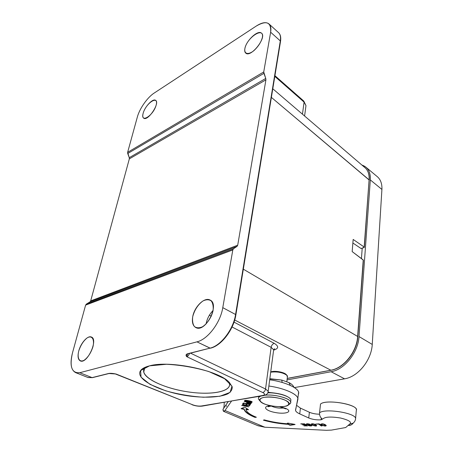 <?xml version="1.0" encoding="UTF-8"?>
<svg xmlns="http://www.w3.org/2000/svg" width="453" height="453" viewBox="0 0 453 453"><rect width="100%" height="100%" fill="white"/><g stroke="black" fill="none" stroke-linecap="round" stroke-linejoin="round"><path stroke-width="0.68" d="M364.62 167.384C367.927 170.056 369.421 174.207 369.099 179.841L364.178 247.049L353.164 239.439L364.178 247.049L364.059 247.576L362.213 248.165L361.437 258.589L362.213 248.165L361.064 248.538L352.87 242.995L361.064 248.538L364.337 247.264L369.099 179.841L271.381 97.384L369.24 180.084C369.489 176.098 368.759 172.769 367.06 170.09M287.208 378.481L331.047 370.26C343.94 368.221 356.992 351.873 357.808 336.636L357.638 336.443C356.856 351.709 343.657 368.227 330.86 370.214L234.705 319.994L330.86 370.214L287.213 378.402L330.86 370.214C343.657 368.227 356.856 351.709 357.638 336.443L243.335 269.178L357.638 336.443L363.238 259.948L352.168 251.591L353.164 239.439L352.168 251.591L363.391 260.181L357.808 336.698L363.391 260.175M312.717 424.897C315.531 426.063 316.307 426.063 315.039 424.903C312.966 423.719 312.191 423.719 312.717 424.897C314.914 425.894 315.894 426.08 315.662 425.463C314.037 424.144 312.842 423.765 312.077 424.314L312.717 424.897M247.514 402.768L250.441 403.074L248.623 403.436L250.266 403.323L250.486 402.796L247.729 402.236L247.514 402.768C247.236 403.011 247.61 403.238 248.623 403.436L247.457 402.938L247.678 402.23L247.514 402.768M248.233 401.703L251.33 401.913L248.697 401.007L245.583 400.746L248.233 401.703C252.831 402.502 250.583 401.862 251.336 401.851L247.729 400.814L245.537 400.86C246.166 401.075 244.518 400.882 248.233 401.703M264.207 397.332C270.056 396.698 276.234 397.321 282.734 399.201C290.158 401.845 290.707 405.333 284.241 406.443C278.499 407.004 272.491 406.386 266.217 404.597C258.935 402.088 257.791 398.572 264.207 397.332C273.759 395.429 292.185 400.905 288.793 404.54C286.579 408.674 264.597 406.364 260.481 401.601C258.714 399.597 259.954 398.176 264.207 397.332M315.078 424.529L314.563 424.189M312.077 424.314L312.145 423.827M247.474 402.83L247.576 402.383M245.549 400.797L245.673 400.333L245.832 400.65M355.616 418.442L356.307 410.531C359.784 404.789 326.047 398.685 320.52 404.07L319.546 412.836C324.546 408.079 355.588 412.904 355.605 418.47C355.497 420.339 354.614 421.958 352.972 423.306L351.579 424.659L348.323 425.475C350.407 425.497 352.026 424.721 353.181 423.147L351.579 424.659M260.854 396.098C258.261 397.139 257.746 398.498 259.32 400.175L258.459 398.782C258.238 397.689 259.037 396.794 260.854 396.098M288.771 404.574L290.379 403.391C293.855 399.654 276.098 393.85 265.005 395.231C274.58 394.059 290.356 398.334 290.645 402.1C290.843 403.085 290.214 403.912 288.771 404.574M271.087 405.979C275.158 407.853 279.416 408.498 283.85 407.921C279.416 408.498 275.158 407.853 271.087 405.979M223.572 408.453C224.02 407.196 224.235 405.163 224.212 402.36C224.235 405.163 224.02 407.196 223.572 408.453M226.421 406.341L225.934 404.988L222.972 409.331L223.725 411.42L224.977 410.497L264.897 427.23L257.559 425.543M355.611 418.515L355.531 419.325M356.386 409.625C356.279 403.883 325.492 399.133 320.52 404.07L319.546 412.836C319.416 415.067 320.067 416.885 321.488 418.295C320.067 416.885 319.416 415.067 319.546 412.836M325.271 425.616L326.16 425.367L325.271 425.616M320.95 424.025L322.117 424.704L320.815 424.246C322.428 423.481 324.229 423.895 326.217 425.492C326.103 426.307 324.699 426.216 322.015 425.214L322.836 425.22C324.439 425.905 325.265 425.984 325.305 425.446C323.793 424.178 322.598 423.804 321.715 424.319L321.789 423.844M324.303 424.206L325.231 425.316M311.834 424.897C310.203 422.892 314.778 423.957 315.922 424.908C317.343 426.358 315.979 426.352 311.834 424.897L311.16 424.251C312.813 423.476 314.625 423.9 316.585 425.531C316.681 426.398 315.095 426.188 311.834 424.897L311.262 424.002L313.221 425.225M315.628 425.582L316.517 425.401L315.628 425.582M310.871 425.565L311.619 425.429L310.871 425.565M307.117 423.866L307.077 424.212M309.58 424.087L309.592 424.501L310.316 424.416C308.051 423.646 306.664 423.561 306.154 424.161L306.415 424.421C306.455 423.532 307.751 423.532 310.316 424.416L309.49 424.427C307.91 423.951 307.106 423.895 307.072 424.251L309.093 424.818C311.222 425.118 312.117 425.384 311.772 425.605C311.596 426.171 310.316 426.086 307.932 425.344L308.77 425.344C310.107 425.775 310.809 425.837 310.877 425.531L306.415 424.421L306.455 424.048L306.415 424.421C311.454 425.565 312.236 425.871 308.77 425.344L307.932 425.344C311.217 426.749 314.201 425.356 309.093 424.818C305.311 424.37 307.349 423.538 309.49 424.427L309.58 424.087M306.455 424.048L307.128 424.325M306.33 425.531L306.941 425.531L306.33 425.531M304.223 423.832L305.05 424.806L302.581 424.795L305.384 425.033L306.313 425.673L303.969 425.894L307.485 425.905L304.473 423.832L300.758 423.827L303.969 424.065L305.05 424.806L302.915 425.027L305.384 425.033L306.313 425.673L303.969 425.894L307.485 425.905L304.473 423.832L301.098 424.059L303.969 424.065L305.05 424.806L304.223 423.832M305.067 424.665L306.358 425.305L306.313 425.673L306.358 425.305L305.067 424.665M263.969 419.971C271.93 422.111 280.141 423.459 288.601 424.002L289.274 424.625L290.515 424.869L294.552 424.297L290.515 424.869L289.274 424.625L289.229 424.993L288.55 424.365L288.601 424.002L289.274 424.625L289.229 424.993L288.55 424.365C279.886 423.804 271.506 422.417 263.408 420.191L264.224 419.869C271.862 421.964 279.767 423.278 287.949 423.815L287.349 423.238L288.204 423.147L295.09 424.512L290.464 425.237L290.515 424.869L290.464 425.237L289.229 424.993L290.464 425.237L294.96 424.404L288.204 423.147L287.383 423.295L287.949 423.815L287.627 423.108L287.949 423.815C279.767 423.278 271.862 421.964 264.224 419.869L263.408 420.191C271.506 422.417 279.886 423.804 288.55 424.365L288.601 424.002C280.141 423.459 271.93 422.111 263.969 419.971M244.059 409.359L244.042 409.274C244.745 411.992 248.414 414.699 255.039 417.394L255.679 416.964L255.096 417.032C248.471 414.331 244.807 411.618 244.105 408.9L241.421 408.442L241.942 408.578L241.879 408.951L244.042 409.274L244.105 408.9L241.942 408.578L241.879 408.951L244.042 409.274L244.105 408.9L244.059 409.359C244.83 412.049 248.487 414.727 255.039 417.394L255.096 417.032C248.55 414.359 244.892 411.681 244.122 408.985M247.797 409.455L246.013 409.184L248.21 409.484L247.74 409.829L247.797 409.455M318.867 423.861L321.568 425.582L321.239 425.956L322.094 425.956L319.155 423.861L315.611 424.087L318.623 424.093L321.239 425.956L322.094 425.956L319.155 423.861L315.611 424.087L318.623 424.093L321.239 425.956L321.279 425.582L318.867 423.861M242.615 405.271L243.788 405.509L242.615 405.271M247.372 405.514L248.578 405.616L247.372 405.514M242.808 403.742L243.431 403.866L243.924 403.113L243.369 404.246L243.929 403.397L246.46 403.906L245.968 404.642L246.755 404.801L247.247 404.07L249.45 404.512L248.901 405.305L249.688 405.463L250.407 404.421L243.301 402.989L242.582 404.087L243.369 404.246L243.929 403.397L246.46 403.906L245.968 404.642L246.755 404.801L247.247 404.07L249.45 404.512L248.901 405.305L249.688 405.463L250.407 404.421L243.301 402.989L242.582 404.087L243.369 404.246L243.431 403.866L242.808 403.742M246.206 404.291L246.817 404.416L247.242 403.782L246.755 404.801L246.817 404.416L246.206 404.291M249.139 404.959L249.75 405.078L250.226 404.387L249.688 405.463L249.75 405.078L249.139 404.959M246.732 402.592L247.531 403.045L246.732 402.592M250.118 403.459L251.228 402.944L251.013 403.549C250.719 403.923 249.863 403.968 248.454 403.685L246.619 402.876L246.891 402.355L246.675 402.672C246.443 403.057 247.038 403.397 248.454 403.685L248.454 403.685C249.863 403.968 250.719 403.923 251.013 403.549L251.409 402.983L244.252 401.534L251.409 402.983L251.013 403.549L251.075 403.164L250.118 403.459M251.273 401.981L252.106 401.788L251.273 401.981M244.835 400.526L245.577 400.922L244.835 400.526M227.774 401.754L227.717 402.377M226.37 406.318L225.934 404.988L222.972 409.331C223.182 411.652 223.85 412.043 224.977 410.497L264.897 427.23L258.063 425.758M290.656 399.127L290.905 399.886C290.577 396.466 277.53 392.445 267.78 392.842C277.53 392.445 290.577 396.466 290.905 399.886L290.645 402.1M258.765 396.585L258.612 397.683M285.843 408.453C293.142 411.692 285.843 414.478 275.651 412.592C265.379 410.86 261.664 406.12 270.684 405.769C261.664 406.12 265.379 410.86 275.651 412.592C285.843 414.478 293.142 411.692 285.843 408.453L280.441 406.732L285.843 408.453M352.927 423.249L350.061 423.759L345.684 427.541L331.534 430.09L326.471 430.31L264.897 427.23L326.471 430.31L331.534 430.09L345.684 427.541L350.061 423.759C351.67 421.902 348.482 419.988 340.514 418.011C331.783 416.63 326.12 416.766 323.521 418.43L321.081 419.812C316.704 420.112 312.593 419.501 308.736 417.977L299.722 413.878C297.236 412.74 295.849 411.601 295.554 410.469L297.836 398.357C297.191 393.895 283.929 388.113 268.878 386.018C285.418 388.3 299.337 394.988 297.842 399.529L295.549 409.857C295.35 411.16 296.738 412.502 299.722 413.878L300.435 408.125L296.562 405.305L300.435 408.125L299.722 413.878L308.736 417.977L309.41 412.27L300.435 408.125L309.41 412.27L308.736 417.977C312.593 419.501 316.704 420.112 321.081 419.812L321.268 418.074L321.081 419.812L323.521 418.43C326.12 416.766 331.783 416.63 340.514 418.011C348.482 419.988 351.67 421.902 350.061 423.759L352.955 423.238M228.193 401.681L225.934 404.988L228.193 401.681M231.517 401.115L224.977 410.497L231.517 401.115M298.612 393.47L298.612 392.275C297.983 387.717 284.722 381.856 269.699 379.79C286.211 382.038 300.118 388.821 298.612 393.47L298.244 395.152L298.612 393.47M319.541 414.212C315.662 414.138 312.281 413.487 309.41 412.27C312.281 413.487 315.662 414.138 319.541 414.212M322.219 419.319L321.488 418.295M321.296 424.325L321.256 424.699L322.117 424.704C321.568 422.236 328.725 427.507 322.836 425.22L322.015 425.214C325.537 426.364 326.732 426.245 325.582 424.869C323 423.532 321.556 423.481 321.256 424.699L321.715 424.325M309.529 424.076L309.49 424.427L309.529 424.076M245.951 409.563L248.499 409.716L245.237 407.479L244.218 407.326L241.104 408.634L241.879 408.951L241.189 408.532L244.218 407.326L245.237 407.479L248.408 409.614L245.951 409.563L246.013 409.184L245.968 409.642C246.698 412.185 250.164 414.716 256.37 417.241C250.09 414.688 246.619 412.128 245.951 409.563M255.039 417.394L256.37 417.241L255.039 417.394M241.676 405.475L248.697 406.89L243.776 405.611L249.461 405.792L242.4 404.365L247.355 405.645L241.676 405.475L248.697 406.89L243.776 405.611L249.461 405.792L242.4 404.365L247.355 405.645L241.676 405.475M249.32 405.763L249.275 406.058L249.32 405.763M248.051 401.97C243.873 401.018 245.373 401.103 244.711 400.803C243.25 399.546 252.14 401.069 252.168 401.896C251.358 402.083 253.623 402.893 248.051 401.97C244.246 400.996 244.66 400.843 244.801 400.56C245.09 400.209 246.449 400.265 248.878 400.741C251.262 401.239 252.355 401.675 252.145 402.043C251.908 402.309 252.061 402.575 248.051 401.97L248.097 401.675M290.526 398.917C287.225 395.571 280.526 393.47 270.43 392.604L268.04 392.145L270.43 392.604C280.815 393.515 287.553 395.679 290.639 399.104M270.356 392.587L267.893 392.587M290.362 385.418L288.957 382.604L290.362 385.418M269.841 378.714L281.709 380.056L282.208 382.457L281.704 380.056L269.807 378.991M271.041 372.14C276.573 370.865 287.315 373.617 287.468 376.318L287.383 377.015L286.828 375.26C282.825 372.496 277.564 371.46 271.041 372.14L270.701 372.213L271.041 372.14M286.16 374.495L286.438 374.812C284.965 372.496 276.239 370.605 271.704 371.636L270.747 371.879L271.704 371.636C277.672 371.007 282.491 371.958 286.16 374.495L286.828 375.26M273.635 349.614L274.722 348.719L273.674 349.767L273.561 350.616L273.674 349.756L271.137 347.326L232.061 326.987L271.137 347.326L265.543 388.985L268.182 391.256L268.063 392.06L273.669 349.778L271.137 347.326C271.562 345.243 272.598 343.912 274.246 343.346C278.963 346.268 278.776 348.527 273.697 350.124C278.776 348.527 278.963 346.268 274.246 343.346C272.598 343.912 271.562 345.243 271.137 347.326L265.543 388.985L268.182 391.256C268.289 393.442 266.619 394.92 263.182 395.701L201.489 405.984L263.182 395.701L262.446 395.537C265.152 394.903 265.248 393.9 262.734 392.519C264.207 392.088 265.141 390.911 265.543 388.985L190.532 353.159L265.543 388.985C265.141 390.911 264.207 392.088 262.734 392.519L186.761 356.692C185.571 355.328 185.855 354.348 187.61 353.748L186.761 356.687C185.571 355.328 185.855 354.348 187.61 353.748L210.016 348.147L196.959 341.851L79.762 372.723L92.095 377.615L108.697 373.465C110.458 373.164 112.939 373.357 116.132 374.053C112.939 373.357 110.458 373.164 108.697 373.465L92.395 377.66L88.012 377.513L92.095 377.615L79.762 372.723L75.73 372.666C70.911 370.118 69.824 363.527 72.48 352.887L85.617 305.107L86.359 304.088L89.954 301.902L90.685 300.888L129.332 158.873L129.247 157.689L265.747 78.443L265.922 79.836L129.332 158.873L129.247 157.689L265.747 78.443L265.922 79.836L129.332 158.873L90.685 300.888L237.706 245.215L237.032 246.387L89.954 301.902L90.685 300.888L237.706 245.215L265.922 79.836L237.706 245.215L237.032 246.387L89.954 301.902L86.359 304.088L233.493 248.754L232.808 249.943L85.617 305.107L86.359 304.088L233.493 248.754L237.032 246.387L233.493 248.754L232.808 249.943L222.78 307.649L235.566 314.501L280.305 40.917C280.922 36.863 280.254 34.026 278.306 32.418L269.224 24.162M144.416 368.368L145.532 367.128C143.878 368.612 143.284 370.277 143.743 372.134C145.781 380.095 167.752 389.246 190.045 392.168C212.361 395.214 231.432 391.494 229.495 383.476L228.941 382.043C233.793 391.443 211.472 395.792 186.342 391.624C161.2 387.689 139.133 376.149 144.416 368.368L140.509 370.713C141.925 368.629 144.943 367.009 149.569 365.843C169.699 360.033 219.088 370.497 229.377 382.462L232.202 386.868C232.4 389.608 230.905 391.941 227.723 393.878C220.101 397.332 205.617 398.091 189.733 396.086C161.449 392.457 134.671 379.489 140.509 370.713M302.457 114.179L304.076 102.112L274.812 76.393L304.076 102.112L305.973 105.594L304.076 102.112L302.457 114.179M305.798 106.919L305.973 105.594L305.798 106.919M114.099 373.691L116.161 374.059L192.667 404.795L116.161 374.059L114.677 373.827M212.7 310.877L212.989 311.03L212.7 310.877M234.025 322.128L274.246 343.346L234.025 322.128M211.319 316.194L209.394 315.192L211.319 316.194M115.334 373.94L192.667 404.795C195.77 405.905 198.708 406.301 201.489 405.984C198.708 406.301 195.77 405.905 192.667 404.795L192.078 404.755C195.605 406.03 198.986 406.488 202.219 406.12L262.446 395.537C265.152 394.903 265.248 393.9 262.734 392.519L186.761 356.687C187.95 356.268 188.867 355.175 189.501 353.414C188.867 355.175 187.95 356.268 186.761 356.692L187.066 354.546L187.916 353.81L210.016 348.147C220.826 345.832 233.403 329.376 235.566 314.501L280.305 40.917L270.639 32.214L263.731 71.965L263.906 73.358L127.723 153.505L129.247 157.689L127.638 152.327L137.344 117.033C139.569 108.59 147.423 97.378 154.179 93.058L256.341 26.008C266.562 20.136 271.33 22.203 270.639 32.214C271.302 28.143 270.673 25.317 268.759 23.743C265.911 21.778 261.772 22.531 256.341 26.008L154.179 93.058C147.423 97.378 139.569 108.59 137.344 117.033L127.638 152.327L263.731 71.965L265.747 78.443L263.906 73.358L127.723 153.505L127.638 152.327L263.731 71.965L270.639 32.214L280.305 40.917C280.922 36.863 280.254 34.026 278.306 32.418M87.735 377.406L92.395 377.66L108.997 373.515L115.368 373.952M274.926 75.674L303.776 101.053L305.973 105.594L304.597 116.008M187.383 354.008L187.095 354.563L187.412 353.997M149.569 365.843L166.494 364.269C180.838 365.039 194.954 367.468 208.839 371.562L224.592 378.736L231.987 386.199L230.067 392.406L219.841 396.267L203.629 397.247C190.781 396.42 178.069 394.252 165.492 390.746L150.045 384.354L141.036 377.173L140.634 370.531L149.569 365.843M187.61 353.748L210.016 348.147C220.826 345.832 233.403 329.376 235.566 314.501L222.78 307.649C220.441 322.672 207.729 339.405 196.959 341.851L79.762 372.723C71.761 373.368 69.332 366.754 72.48 352.887L85.617 305.107L232.808 249.943L222.78 307.649C220.441 322.672 207.729 339.405 196.959 341.851L210.322 348.215C221.279 345.916 233.737 329.637 235.883 314.818L280.532 41.353L280.305 40.917L280.532 41.353C281.115 37.44 280.503 34.575 278.686 32.752M78.748 350.996C80.764 343.051 87.695 335.277 91.308 336.998C98.658 339.099 87.282 364.24 80.396 360.945C77.99 359.676 77.44 356.364 78.748 350.996C80.679 345.124 83.522 340.73 87.282 337.808C91.936 335.061 94.751 339.263 92.956 346.721C91.002 352.779 88.092 357.275 84.224 360.209C79.485 362.842 76.908 358.295 78.748 350.996M143.137 113.346C144.722 106.766 152.859 98.171 155.566 100.311C160.368 102.706 147.938 121.495 143.743 118.21C142.689 117.474 142.491 115.855 143.137 113.346C145.804 103.131 158.907 94.581 156.183 105.045C153.42 115.64 140.164 123.862 143.137 113.346M294.393 387.587L344.569 378.833L331.109 371.726L287.032 379.908L331.109 371.726C344.444 369.682 358.21 352.457 359.014 336.551C358.21 352.457 344.444 369.682 331.109 371.726L344.569 378.833L345.452 378.668L294.393 387.587M244.875 48.607C246.885 37.491 264.399 26.064 262.372 37.474C261.075 42.231 258.227 46.642 253.827 50.713C248.238 55.141 243.974 54.032 244.875 48.607C246.058 40.827 257.791 29.694 261.409 33.08C267.332 36.857 250.956 57.905 245.849 53.177C244.79 52.338 244.467 50.815 244.875 48.607M192.718 316.698C194.547 309.835 197.989 304.569 203.04 300.905C206.206 299.427 208.912 299.399 211.155 300.832C212.87 303.119 213.51 306.37 213.08 310.571C211.585 317.174 207.361 323.623 202.457 326.794C199.224 328.187 196.528 328.091 194.365 326.505C192.763 324.093 192.214 320.826 192.718 316.698C194.399 306.777 204.405 296.93 209.909 299.971C220.232 303.912 205.685 332.915 195.951 327.638C192.853 325.939 191.772 322.293 192.718 316.698M206.16 323.527C207.202 318.47 209.513 314.122 213.097 310.486C209.513 314.122 207.202 318.47 206.16 323.527L206.087 323.963M364.337 247.27L369.099 179.841C369.421 174.224 367.938 170.079 364.648 167.406M372.219 345.039C371.154 360.265 358.419 376.16 345.452 378.668C358.419 376.16 371.154 360.265 372.219 345.039L372.258 344.439L372.219 345.039M361.902 165.051L365.531 166.863C369.053 169.632 370.65 173.98 370.316 179.915L359.014 336.551L372.258 344.439L359.014 336.551L370.316 179.915L381.913 189.433L372.258 344.439L381.913 189.433L370.316 179.915C370.628 171.981 367.825 167.027 361.902 165.051M381.941 188.929L381.913 189.433L381.941 188.929C382.06 183.272 380.373 179.071 376.873 176.313M315.707 425.09L315.662 425.463M251.398 401.46L251.336 401.851M288.793 404.54L290.379 403.391M259.988 401.001L259.32 400.175M279.671 406.737L285.9 408.906L285.628 408.357M269.342 405.871L268.068 406.732L271.63 405.95M223.493 411.318L258.204 425.814M297.836 398.357L298.612 392.275M295.554 410.469L295.741 409.002M310.877 425.531L310.922 425.163M270.237 392.558L267.904 392.558M289.037 382.643C291.426 383.81 293.102 385.384 294.065 387.377M288.952 382.598L281.783 380.073M286.823 381.647L287.468 376.318M143.743 372.134L144.649 368.051M88.012 377.513L75.73 372.666M210.288 300.175L209.909 299.971M272.785 88.782L364.688 167.44M376.924 176.359L366.296 167.502"/></g></svg>
